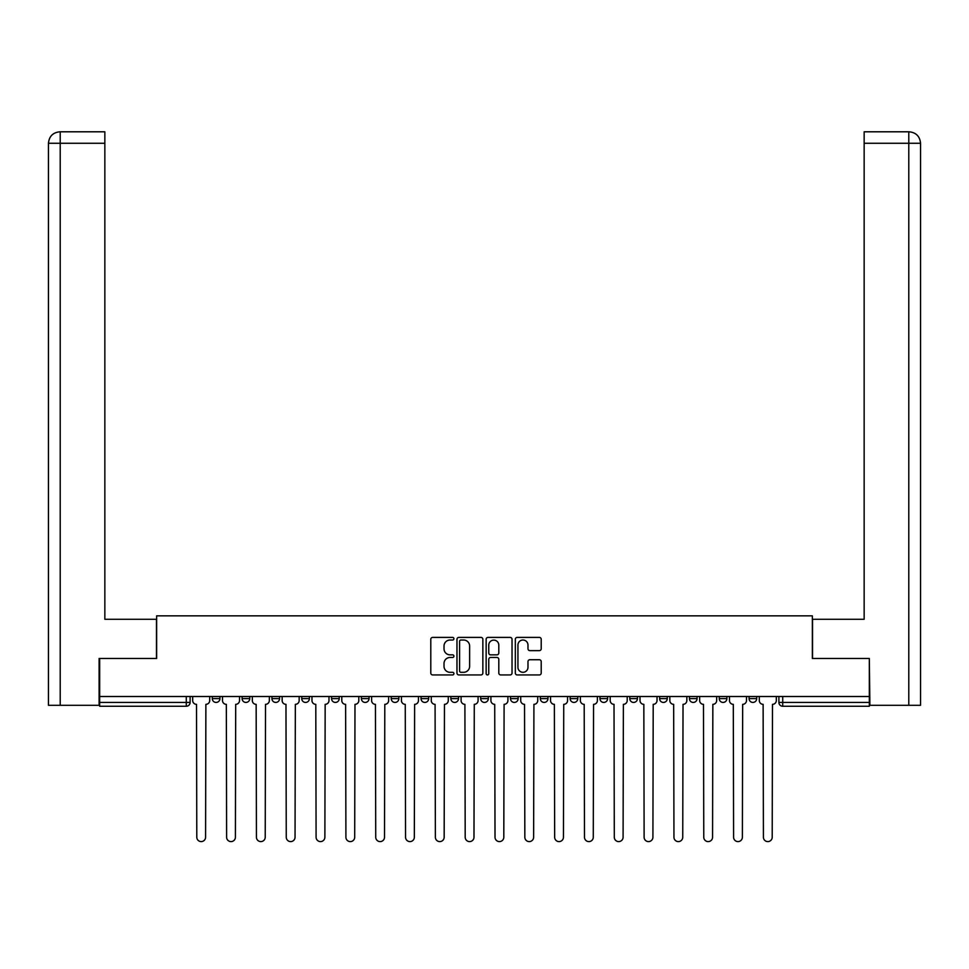 <?xml version="1.0" encoding="UTF-8"?>
<svg xmlns="http://www.w3.org/2000/svg" width="969" height="969" viewBox="0 0 969 969"><rect width="100%" height="100%" fill="white"/><g stroke="black" fill="none" stroke-linecap="round" stroke-linejoin="round"><path stroke-width="1.45" d="M453.916 638.716A1.308 1.308 0 0 0 452.596 637.408L432.658 637.408A1.877 1.877 0 0 0 430.793 639.274L430.793 673.055A1.877 1.877 0 0 0 432.658 674.933L452.596 674.933A1.308 1.308 0 0 0 453.916 673.612A1.308 1.308 0 0 0 452.596 672.304L450.016 672.304A6.008 6.008 0 0 1 444.02 666.297L444.02 663.486A6.008 6.008 0 0 1 450.016 657.479L452.596 657.479A1.308 1.308 0 0 0 453.916 656.17A1.308 1.308 0 0 0 452.596 654.85L450.016 654.85A6.008 6.008 0 0 1 444.02 648.855L444.02 646.032A6.008 6.008 0 0 1 450.016 640.024L452.596 640.024A1.308 1.308 0 0 0 453.916 638.716M540.327 696.505L540.327 698.601L547.969 698.601A3.828 3.828 0 0 1 544.142 702.428A3.828 3.828 0 0 1 540.327 698.601L540.327 696.505M450.851 696.505L450.851 698.601L458.507 698.601A3.828 3.828 0 0 1 454.679 702.428A3.828 3.828 0 0 1 450.851 698.601L450.851 696.505M391.21 696.505L391.21 698.601L398.853 698.601A3.828 3.828 0 0 1 395.037 702.428A3.828 3.828 0 0 1 391.21 698.601L391.21 696.505M361.389 696.505L361.389 698.601L369.032 698.601A3.828 3.828 0 0 1 365.216 702.428A3.828 3.828 0 0 1 361.389 698.601L361.389 696.505M301.747 696.505L301.747 698.601L309.39 698.601A3.828 3.828 0 0 1 305.574 702.428A3.828 3.828 0 0 1 301.747 698.601L301.747 696.505M539.333 650.635A1.877 1.877 0 0 0 541.211 648.758L541.211 639.274A1.877 1.877 0 0 0 539.333 637.408L517.192 637.408A1.877 1.877 0 0 0 515.326 639.274L515.326 673.055A1.877 1.877 0 0 0 517.192 674.933L539.333 674.933A1.877 1.877 0 0 0 541.211 673.055L541.211 661.609A1.877 1.877 0 0 0 539.333 659.732L529.861 659.732A1.877 1.877 0 0 0 527.984 661.609L527.984 667.29A5.015 5.015 0 0 1 522.969 672.304A5.015 5.015 0 0 1 517.943 667.29L517.943 645.051A5.015 5.015 0 0 1 522.969 640.024A5.015 5.015 0 0 1 527.984 645.051L527.984 648.758A1.877 1.877 0 0 0 529.861 650.635L539.333 650.635M60.211 705.299L48.45 705.299L48.45 143.267C49.14 136.302 52.956 132.474 59.908 131.796L104.846 131.796L104.846 143.267L60.211 143.267L60.211 705.299L99.104 705.299L99.104 658.46L156.651 658.46L156.651 615.836L812.349 615.836L812.349 658.46L869.314 658.46L869.314 696.505L99.686 696.505L99.686 702.428L190.106 702.428L190.106 696.505L190.106 702.428A3.828 3.828 0 0 1 186.278 706.256L99.686 706.256L99.686 702.428M99.686 658.46L99.686 696.505M482.853 639.274A1.877 1.877 0 0 0 480.987 637.408L458.846 637.408A1.877 1.877 0 0 0 456.968 639.274L456.968 673.055A1.877 1.877 0 0 0 458.846 674.933L480.987 674.933A1.877 1.877 0 0 0 482.853 673.055L482.853 639.274M488.013 637.408L510.154 637.408A1.877 1.877 0 0 1 512.032 639.274L512.032 673.055A1.877 1.877 0 0 1 510.154 674.933L500.682 674.933A1.877 1.877 0 0 1 498.805 673.055L498.805 659.356A1.877 1.877 0 0 0 496.927 657.479L490.641 657.479A1.877 1.877 0 0 0 488.764 659.356L488.764 673.612A1.308 1.308 0 0 1 487.455 674.933A1.308 1.308 0 0 1 486.147 673.612L486.147 639.274A1.877 1.877 0 0 1 488.013 637.408M778.894 696.505L778.894 702.428L869.314 702.428L869.314 706.256L782.722 706.256A3.828 3.828 0 0 1 778.894 702.428M869.314 696.505L869.314 702.428M756.716 698.601L756.716 696.505L756.716 698.601A3.828 3.828 0 0 1 752.901 702.428A3.828 3.828 0 0 1 749.073 698.601L756.716 698.601A3.828 3.828 0 0 1 752.901 702.428M749.073 696.505L749.073 698.601M726.895 696.505L726.895 698.601A3.828 3.828 0 0 1 723.08 702.428A3.828 3.828 0 0 1 719.252 698.601L726.895 698.601A3.828 3.828 0 0 1 723.08 702.428M719.252 696.505L719.252 698.601M697.074 696.505L697.074 698.601A3.828 3.828 0 0 1 693.259 702.428A3.828 3.828 0 0 1 689.431 698.601L697.074 698.601M689.431 696.505L689.431 698.601M667.253 696.505L667.253 698.601A3.828 3.828 0 0 1 663.426 702.428A3.828 3.828 0 0 1 659.61 698.601L667.253 698.601M659.61 696.505L659.61 698.601M637.432 696.505L637.432 698.601A3.828 3.828 0 0 1 633.605 702.428A3.828 3.828 0 0 1 629.789 698.601L637.432 698.601M629.789 696.505L629.789 698.601M607.611 696.505L607.611 698.601A3.828 3.828 0 0 1 603.784 702.428A3.828 3.828 0 0 1 599.968 698.601A3.828 3.828 0 0 0 603.784 702.428M599.968 696.505L599.968 698.601L607.611 698.601M577.79 696.505L577.79 698.601A3.828 3.828 0 0 1 573.963 702.428A3.828 3.828 0 0 1 570.147 698.601A3.828 3.828 0 0 0 573.963 702.428M570.147 696.505L570.147 698.601L577.79 698.601M547.969 696.505L547.969 698.601A3.828 3.828 0 0 1 544.142 702.428M518.149 696.505L518.149 698.601A3.828 3.828 0 0 1 514.321 702.428A3.828 3.828 0 0 1 510.493 698.601L518.149 698.601M510.493 696.505L510.493 698.601M488.328 696.505L488.328 698.601A3.828 3.828 0 0 1 484.5 702.428A3.828 3.828 0 0 1 480.672 698.601L488.328 698.601L488.328 696.505M480.672 696.505L480.672 698.601M458.507 696.505L458.507 698.601M428.673 696.505L428.673 698.601A3.828 3.828 0 0 1 424.858 702.428A3.828 3.828 0 0 1 421.031 698.601L428.673 698.601L428.673 696.505M421.031 696.505L421.031 698.601M398.853 696.505L398.853 698.601L398.853 696.505M369.032 698.601L369.032 696.505L369.032 698.601A3.828 3.828 0 0 1 365.216 702.428M339.211 696.505L339.211 698.601A3.828 3.828 0 0 1 335.395 702.428A3.828 3.828 0 0 1 331.568 698.601A3.828 3.828 0 0 0 335.395 702.428A3.828 3.828 0 0 0 339.211 698.601L339.211 696.505M331.568 696.505L331.568 698.601L339.211 698.601M309.39 696.505L309.39 698.601M279.569 696.505L279.569 698.601A3.828 3.828 0 0 1 275.741 702.428A3.828 3.828 0 0 1 271.926 698.601A3.828 3.828 0 0 0 275.741 702.428A3.828 3.828 0 0 0 279.569 698.601L271.926 698.601L271.926 696.505M242.105 696.505L242.105 698.601L249.748 698.601L249.748 696.505L249.748 698.601A3.828 3.828 0 0 1 245.92 702.428A3.828 3.828 0 0 1 242.105 698.601A3.828 3.828 0 0 0 245.92 702.428M212.284 696.505L212.284 698.601L219.927 698.601L219.927 696.505L219.927 698.601A3.828 3.828 0 0 1 216.099 702.428A3.828 3.828 0 0 1 212.284 698.601A3.828 3.828 0 0 0 216.099 702.428M460.905 640.024A1.308 1.308 0 0 0 459.585 641.345L459.585 670.996A1.308 1.308 0 0 0 460.905 672.304L463.63 672.304A6.008 6.008 0 0 0 469.626 666.297L469.626 646.032A6.008 6.008 0 0 0 463.63 640.024L460.905 640.024M498.805 645.148A5.015 5.015 0 0 0 493.79 640.121A5.015 5.015 0 0 0 488.764 645.148L488.764 652.973A1.877 1.877 0 0 0 490.641 654.85L496.927 654.85A1.877 1.877 0 0 0 498.805 652.973L498.805 645.148M192.686 700.514L192.686 696.505L192.686 700.514A3.828 3.828 48.4 0 0 196.513 704.342L196.792 837.204A4.397 4.397 48.4 0 0 201.189 841.601A4.397 4.397 48.4 0 0 205.585 837.204L205.876 704.342A3.828 3.828 48.4 0 0 209.704 700.514L209.704 696.505M196.513 704.342L196.792 837.204M205.585 837.204L205.876 704.342M222.507 700.514L222.507 696.505L222.507 700.514A3.828 3.828 48.4 0 0 226.334 704.342L226.613 837.204A4.397 4.397 48.4 0 0 231.01 841.601A4.397 4.397 48.4 0 0 235.406 837.204L235.697 704.342A3.828 3.828 48.4 0 0 239.525 700.514L239.525 696.505M252.328 700.514L252.328 696.505L252.328 700.514A3.828 3.828 48.4 0 0 256.155 704.342L256.434 837.204A4.397 4.397 48.4 0 0 260.831 841.601A4.397 4.397 48.4 0 0 265.227 837.204L265.518 704.342A3.828 3.828 48.4 0 0 269.346 700.514L269.346 696.505M156.457 658.46L156.457 619.276L104.846 619.276L104.846 143.267M60.211 131.796L60.211 143.267L48.45 143.267L48.45 590.593L48.45 143.267C49.116 136.314 52.944 132.487 59.921 131.796M812.543 658.46L812.543 619.276L864.154 619.276L864.154 131.796L909.067 131.796L864.154 131.796M920.55 590.593L920.55 143.267L920.55 705.299L869.896 705.299L869.314 658.46M909.079 131.796L906.209 131.796L909.079 131.796C916.044 132.474 919.86 136.302 920.55 143.267L864.154 143.267M226.334 704.342L226.613 837.204M235.406 837.204L235.697 704.342M256.155 704.342L256.434 837.204M265.227 837.204L265.518 704.342M282.149 700.514L282.149 696.505L282.149 700.514A3.828 3.828 48.4 0 0 285.976 704.342L286.255 837.204A4.397 4.397 48.4 0 0 290.652 841.601A4.397 4.397 48.4 0 0 295.048 837.204L295.339 704.342A3.828 3.828 48.4 0 0 299.167 700.514L299.167 696.505M311.97 700.514L311.97 696.505L311.97 700.514A3.828 3.828 48.4 0 0 315.797 704.342L316.088 837.204A4.397 4.397 48.4 0 0 320.485 841.601A4.397 4.397 48.4 0 0 324.881 837.204L325.16 704.342A3.828 3.828 48.4 0 0 328.988 700.514L328.988 696.505M341.791 700.514L341.791 696.505L341.791 700.514A3.828 3.828 48.4 0 0 345.618 704.342L345.909 837.204A4.397 4.397 48.4 0 0 350.306 841.601A4.397 4.397 48.4 0 0 354.702 837.204L354.981 704.342A3.828 3.828 48.4 0 0 358.809 700.514L358.809 696.505M285.976 704.342L286.255 837.204M295.048 837.204L295.339 704.342M315.797 704.342L316.088 837.204M324.881 837.204L325.16 704.342M345.618 704.342L345.909 837.204M354.702 837.204L354.981 704.342M371.611 700.514L371.611 696.505L371.611 700.514A3.828 3.828 48.4 0 0 375.439 704.342L375.73 837.204A4.397 4.397 48.4 0 0 380.127 841.601A4.397 4.397 48.4 0 0 384.523 837.204L384.802 704.342A3.828 3.828 48.4 0 0 388.63 700.514L388.63 696.505M375.439 704.342L375.73 837.204M384.523 837.204L384.802 704.342M401.432 700.514L401.432 696.505L401.432 700.514A3.828 3.828 48.4 0 0 405.26 704.342L405.551 837.204A4.397 4.397 48.4 0 0 409.948 841.601A4.397 4.397 48.4 0 0 414.344 837.204L414.623 704.342A3.828 3.828 48.4 0 0 418.451 700.514L418.451 696.505M405.26 704.342L405.551 837.204M414.344 837.204L414.623 704.342M431.266 700.514L431.266 696.505L431.266 700.514A3.828 3.828 48.4 0 0 435.081 704.342L435.372 837.204A4.397 4.397 48.4 0 0 439.769 841.601A4.397 4.397 48.4 0 0 444.165 837.204L444.456 704.342A3.828 3.828 48.4 0 0 448.272 700.514L448.272 696.505M435.081 704.342L435.372 837.204M444.165 837.204L444.456 704.342M461.087 700.514L461.087 696.505L461.087 700.514A3.828 3.828 48.4 0 0 464.902 704.342L465.193 837.204A4.397 4.397 48.4 0 0 469.59 841.601A4.397 4.397 48.4 0 0 473.986 837.204L474.277 704.342A3.828 3.828 48.4 0 0 478.092 700.514L478.092 696.505M464.902 704.342L465.193 837.204M473.986 837.204L474.277 704.342M490.908 700.514L490.908 696.505L490.908 700.514A3.828 3.828 48.4 0 0 494.723 704.342L495.014 837.204A4.397 4.397 48.4 0 0 499.41 841.601A4.397 4.397 48.4 0 0 503.807 837.204L504.098 704.342A3.828 3.828 48.4 0 0 507.913 700.514L507.913 696.505M494.723 704.342L495.014 837.204M503.807 837.204L504.098 704.342M520.728 700.514L520.728 696.505L520.728 700.514A3.828 3.828 48.4 0 0 524.544 704.342L524.835 837.204A4.397 4.397 48.4 0 0 529.231 841.601A4.397 4.397 48.4 0 0 533.628 837.204L533.919 704.342A3.828 3.828 48.4 0 0 537.734 700.514L537.734 696.505M524.544 704.342L524.835 837.204M533.628 837.204L533.919 704.342M550.549 700.514L550.549 696.505L550.549 700.514A3.828 3.828 48.4 0 0 554.377 704.342L554.656 837.204A4.397 4.397 48.4 0 0 559.052 841.601A4.397 4.397 48.4 0 0 563.449 837.204L563.74 704.342A3.828 3.828 48.4 0 0 567.568 700.514L567.568 696.505M554.377 704.342L554.656 837.204M563.449 837.204L563.74 704.342M580.37 700.514L580.37 696.505L580.37 700.514A3.828 3.828 48.4 0 0 584.198 704.342L584.477 837.204A4.397 4.397 48.4 0 0 588.873 841.601A4.397 4.397 48.4 0 0 593.27 837.204L593.561 704.342A3.828 3.828 48.4 0 0 597.388 700.514L597.388 696.505M584.198 704.342L584.477 837.204M593.27 837.204L593.561 704.342M610.191 700.514L610.191 696.505L610.191 700.514A3.828 3.828 48.4 0 0 614.019 704.342L614.298 837.204A4.397 4.397 48.4 0 0 618.694 841.601A4.397 4.397 48.4 0 0 623.091 837.204L623.382 704.342A3.828 3.828 48.4 0 0 627.209 700.514L627.209 696.505M614.019 704.342L614.298 837.204M623.091 837.204L623.382 704.342M640.012 700.514L640.012 696.505L640.012 700.514A3.828 3.828 48.4 0 0 643.84 704.342L644.119 837.204A4.397 4.397 48.4 0 0 648.515 841.601A4.397 4.397 48.4 0 0 652.912 837.204L653.203 704.342A3.828 3.828 48.4 0 0 657.03 700.514L657.03 696.505M643.84 704.342L644.119 837.204M652.912 837.204L653.203 704.342M669.833 700.514L669.833 696.505L669.833 700.514A3.828 3.828 48.4 0 0 673.661 704.342L673.952 837.204A4.397 4.397 48.4 0 0 678.348 841.601A4.397 4.397 48.4 0 0 682.745 837.204L683.024 704.342A3.828 3.828 48.4 0 0 686.851 700.514L686.851 696.505M673.661 704.342L673.952 837.204M682.745 837.204L683.024 704.342M699.654 700.514L699.654 696.505L699.654 700.514A3.828 3.828 48.4 0 0 703.482 704.342L703.773 837.204A4.397 4.397 48.4 0 0 708.169 841.601A4.397 4.397 48.4 0 0 712.566 837.204L712.845 704.342A3.828 3.828 48.4 0 0 716.672 700.514L716.672 696.505M703.482 704.342L703.773 837.204M712.566 837.204L712.845 704.342M729.475 700.514L729.475 696.505L729.475 700.514A3.828 3.828 48.4 0 0 733.303 704.342L733.594 837.204A4.397 4.397 48.4 0 0 737.99 841.601A4.397 4.397 48.4 0 0 742.387 837.204L742.666 704.342A3.828 3.828 48.4 0 0 746.493 700.514L746.493 696.505M733.303 704.342L733.594 837.204M742.387 837.204L742.666 704.342M759.296 700.514L759.296 696.505L759.296 700.514A3.828 3.828 48.4 0 0 763.124 704.342L763.415 837.204A4.397 4.397 48.4 0 0 767.811 841.601A4.397 4.397 48.4 0 0 772.208 837.204L772.487 704.342A3.828 3.828 48.4 0 0 776.314 700.514L776.314 696.505M763.124 704.342L763.415 837.204M772.208 837.204L772.487 704.342M186.278 696.505L186.278 706.256M782.722 696.505L782.722 706.256M48.45 143.267L48.45 590.593M908.789 705.299L908.789 131.796"/></g></svg>
